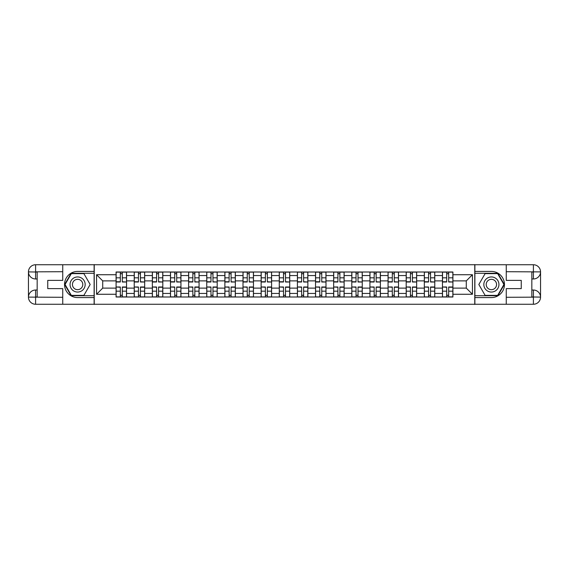 <?xml version="1.0" encoding="UTF-8"?>
<svg xmlns="http://www.w3.org/2000/svg" width="569" height="569" viewBox="0 0 569 569"><rect width="100%" height="100%" fill="white"/><g stroke="black" fill="none" stroke-linecap="round" stroke-linejoin="round"><path stroke-width="0.85" d="M59.596 304.259L509.404 304.259M509.404 264.741L59.596 264.741M134.22 296.997L134.22 275.552L126.546 275.552L126.546 296.997M126.546 275.552L126.546 272.003M134.22 275.552L134.22 272.003M144.675 272.003L144.675 296.997M152.35 296.997L152.35 272.003M162.812 272.003L162.812 296.997M170.48 296.997L170.48 272.003M180.942 272.003L180.942 296.997M188.609 296.997L188.609 272.003M199.072 272.003L199.072 296.997M206.746 296.997L206.746 272.003M217.202 272.003L217.202 296.997M224.876 296.997L224.876 272.003M235.338 272.003L235.338 296.997M243.006 296.997L243.006 272.003M253.468 272.003L253.468 296.997M261.135 296.997L261.135 272.003M271.598 272.003L271.598 296.997M279.272 296.997L279.272 272.003M289.728 272.003L289.728 296.997M297.402 296.997L297.402 272.003M307.865 272.003L307.865 296.997M315.532 296.997L315.532 272.003M325.994 272.003L325.994 296.997M333.662 296.997L333.662 272.003M344.124 272.003L344.124 296.997M351.798 296.997L351.798 272.003M362.254 272.003L362.254 296.997M369.928 296.997L369.928 272.003M380.391 272.003L380.391 296.997M388.058 296.997L388.058 272.003M398.52 272.003L398.52 296.997M406.188 296.997L406.188 272.003M416.65 272.003L416.65 296.997M424.325 296.997L424.325 272.003M434.78 272.003L434.78 296.997M442.454 296.997L442.454 272.003M442.454 288.106L434.78 288.106M424.325 288.106L416.65 288.106M406.188 288.106L398.52 288.106M388.058 288.106L380.391 288.106M369.928 288.106L362.254 288.106M351.798 288.106L344.124 288.106M333.662 288.106L325.994 288.106M315.532 288.106L307.865 288.106M297.402 288.106L289.728 288.106M279.272 288.106L271.598 288.106M261.135 288.106L253.468 288.106M243.006 288.106L235.338 288.106M224.876 288.106L217.202 288.106M206.746 288.106L199.072 288.106M188.609 288.106L180.942 288.106M170.48 288.106L162.812 288.106M152.35 288.106L144.675 288.106M134.22 288.106L126.546 288.106M442.454 280.894L434.78 280.894M424.325 280.894L416.65 280.894M406.188 280.894L398.52 280.894M388.058 280.894L380.391 280.894M369.928 280.894L362.254 280.894M351.798 280.894L344.124 280.894M333.662 280.894L325.994 280.894M315.532 280.894L307.865 280.894M297.402 280.894L289.728 280.894M279.272 280.894L271.598 280.894M261.135 280.894L253.468 280.894M243.006 280.894L235.338 280.894M224.876 280.894L217.202 280.894M206.746 280.894L199.072 280.894M188.609 280.894L180.942 280.894M170.48 280.894L162.812 280.894M152.35 280.894L144.675 280.894M134.22 280.894L126.546 280.894M102.719 288.106L116.083 288.106L116.083 280.894L102.719 280.894L102.719 288.106L96.559 294.265L96.559 274.735L116.083 274.735L116.083 280.894M452.917 280.894L452.917 288.106L466.281 288.106L466.281 280.894L452.917 280.894L452.917 272.003L116.083 272.003L116.083 274.735M452.917 274.735L472.441 274.735L472.441 294.265L452.917 294.265L452.917 288.106M116.083 288.106L116.083 296.997L452.917 296.997L452.917 294.265M116.083 294.265L96.559 294.265M474.766 304.436L474.766 264.564M94.234 304.436L94.234 264.564M122.307 295.254L120.329 295.254M120.329 273.746L122.307 273.746M140.436 295.254L138.459 295.254M138.459 273.746L140.436 273.746M158.566 295.254L156.589 295.254M156.589 273.746L158.566 273.746M176.696 295.254L174.726 295.254M174.726 273.746L176.696 273.746M194.833 295.254L192.855 295.254M192.855 273.746L194.833 273.746M212.962 295.254L210.985 295.254M210.985 273.746L212.962 273.746M231.092 295.254L229.115 295.254M229.115 273.746L231.092 273.746M249.222 295.254L247.252 295.254M247.252 273.746L249.222 273.746M267.359 295.254L265.382 295.254M265.382 273.746L267.359 273.746M285.489 295.254L283.511 295.254M283.511 273.746L285.489 273.746M303.618 295.254L301.641 295.254M301.641 273.746L303.618 273.746M321.748 295.254L319.778 295.254M319.778 273.746L321.748 273.746M339.885 295.254L337.908 295.254M337.908 273.746L339.885 273.746M358.015 295.254L356.038 295.254M356.038 273.746L358.015 273.746M376.145 295.254L374.167 295.254M374.167 273.746L376.145 273.746M394.274 295.254L392.304 295.254M392.304 273.746L394.274 273.746M412.411 295.254L410.434 295.254M410.434 273.746L412.411 273.746M430.541 295.254L428.564 295.254M428.564 273.746L430.541 273.746M448.671 295.254L446.693 295.254M446.693 273.746L448.671 273.746M96.559 274.735L102.719 280.894M466.281 288.106L472.441 294.265M466.281 280.894L472.441 274.735M122.307 281.755L126.489 282.004L122.307 282.004L122.307 272.124L126.489 272.124L124.163 272.124M126.489 281.755L126.489 272.124M120.329 273.632L122.307 273.632M123.992 272.124L116.147 272.124L116.147 282.004L120.329 282.004L120.329 272.124L118.644 272.124M120.329 287.245L116.147 286.996L120.329 286.996L120.329 296.876L116.147 296.876L118.466 296.876M116.147 287.245L116.147 296.876M122.307 295.368L120.329 295.368M118.644 296.876L126.489 296.876L126.489 286.996L122.307 286.996L122.307 296.876L123.992 296.876M140.436 281.755L144.618 282.004L140.436 282.004L140.436 272.124L144.618 272.124L142.293 272.124M144.618 281.755L144.618 272.124M138.459 273.632L140.436 273.632M142.122 272.124L134.277 272.124L134.277 282.004L138.459 282.004L138.459 272.124L136.773 272.124M158.566 281.755L162.748 282.004L158.566 282.004L158.566 272.124L162.748 272.124L160.43 272.124M162.748 281.755L162.748 272.124M156.589 273.632L158.566 273.632M160.252 272.124L152.407 272.124L152.407 282.004L156.589 282.004L156.589 272.124L154.903 272.124M37.17 278.981L35.598 278.981A7.148 7.148 0 0 1 28.45 271.89A7.148 7.148 0 0 1 35.598 264.741L94.12 264.741L94.12 271.427L77.612 271.427A13.073 13.073 0 0 0 64.539 284.5A13.073 13.073 0 0 0 77.612 297.573L94.12 297.573L94.12 304.259L35.598 304.259A7.148 7.148 0 0 1 28.45 297.11A7.148 7.148 0 0 1 35.598 290.019L37.17 290.019M94.12 297.573L94.12 271.427M62.739 264.741L62.739 280.375L47.746 280.375L47.746 288.625L62.739 288.625L62.739 304.259M35.598 278.981A7.148 7.148 0 0 1 28.45 271.89L35.598 272.003L35.598 278.981A7.148 7.148 0 0 1 28.45 271.89L28.45 297.11L62.739 297.288M35.598 297.288L35.598 304.259A7.148 7.148 0 0 1 28.45 297.11A7.148 7.148 0 0 1 35.598 290.019L35.598 296.997L37.17 296.997L37.17 272.003L35.598 272.003M94.12 273.284L71.139 273.284L64.66 284.5L71.139 295.716L94.12 295.716M531.83 290.019L533.402 290.019A7.148 7.148 0 0 1 540.55 297.11A7.148 7.148 0 0 1 533.402 304.259L474.88 304.259L474.88 297.573L491.388 297.573A13.073 13.073 0 0 0 504.461 284.5A13.073 13.073 0 0 0 491.388 271.427L474.88 271.427L474.88 264.741L533.402 264.741A7.148 7.148 0 0 1 540.55 271.89A7.148 7.148 0 0 1 533.402 278.981L531.83 278.981M474.88 271.427L474.88 297.573M506.261 304.259L506.261 288.625L521.254 288.625L521.254 280.375L506.261 280.375L506.261 264.741M533.402 290.019A7.148 7.148 0 0 1 540.55 297.11L533.402 296.997L533.402 290.019A7.148 7.148 0 0 1 540.55 297.11L540.55 271.89L506.261 271.712M533.402 271.712L533.402 264.741A7.148 7.148 0 0 1 540.55 271.89A7.148 7.148 0 0 1 533.402 278.981L533.402 272.003L531.83 272.003L531.83 296.997L533.402 296.997M474.88 295.716L497.861 295.716L504.34 284.5L497.861 273.284L474.88 273.284M70.058 284.5A7.553 7.553 0 0 0 77.612 292.053A7.553 7.553 0 0 0 85.172 284.5A7.553 7.553 0 0 0 77.612 276.947A7.553 7.553 0 0 0 70.058 284.5M72.441 284.5A5.171 5.171 0 0 0 77.612 289.671A5.171 5.171 0 0 0 82.79 284.5A5.171 5.171 0 0 0 77.612 279.329A5.171 5.171 0 0 0 72.441 284.5M83.892 273.632L90.165 284.5L83.892 295.368L71.338 295.368L65.065 284.5L71.338 273.632L83.892 273.632M483.828 284.5A7.553 7.553 0 0 0 491.388 292.053A7.553 7.553 0 0 0 498.942 284.5A7.553 7.553 0 0 0 491.388 276.947A7.553 7.553 0 0 0 483.828 284.5M486.211 284.5A5.171 5.171 0 0 0 491.388 289.671A5.171 5.171 0 0 0 496.559 284.5A5.171 5.171 0 0 0 491.388 279.329A5.171 5.171 0 0 0 486.211 284.5M497.662 273.632L503.935 284.5L497.662 295.368L485.108 295.368L478.835 284.5L485.108 273.632L497.662 273.632M138.459 287.245L134.277 286.996L138.459 286.996L138.459 296.876L134.277 296.876L136.603 296.876M134.277 287.245L134.277 296.876M140.436 295.368L138.459 295.368M136.773 296.876L144.618 296.876L144.618 286.996L140.436 286.996L140.436 296.876L142.122 296.876M156.589 287.245L152.407 286.996L156.589 286.996L156.589 296.876L152.407 296.876L154.732 296.876M152.407 287.245L152.407 296.876M158.566 295.368L156.589 295.368M154.903 296.876L162.748 296.876L162.748 286.996L158.566 286.996L158.566 296.876L160.252 296.876M176.696 281.755L180.885 282.004L176.696 282.004L176.696 272.124L180.885 272.124L178.559 272.124M180.885 281.755L180.885 272.124M174.726 273.632L176.696 273.632M178.382 272.124L170.536 272.124L170.536 282.004L174.726 282.004L174.726 272.124L173.04 272.124M194.833 281.755L199.015 282.004L194.833 282.004L194.833 272.124L199.015 272.124L196.689 272.124M199.015 281.755L199.015 272.124M192.855 273.632L194.833 273.632M196.518 272.124L188.673 272.124L188.673 282.004L192.855 282.004L192.855 272.124L191.17 272.124M212.962 281.755L217.145 282.004L212.962 282.004L212.962 272.124L217.145 272.124L214.819 272.124M217.145 281.755L217.145 272.124M210.985 273.632L212.962 273.632M214.648 272.124L206.803 272.124L206.803 282.004L210.985 282.004L210.985 272.124L209.3 272.124M174.726 287.245L170.536 286.996L174.726 286.996L174.726 296.876L170.536 296.876L172.862 296.876M170.536 287.245L170.536 296.876M176.696 295.368L174.726 295.368M173.04 296.876L180.885 296.876L180.885 286.996L176.696 286.996L176.696 296.876L178.382 296.876M192.855 287.245L188.673 286.996L192.855 286.996L192.855 296.876L188.673 296.876L190.992 296.876M188.673 287.245L188.673 296.876M194.833 295.368L192.855 295.368M191.17 296.876L199.015 296.876L199.015 286.996L194.833 286.996L194.833 296.876L196.518 296.876M210.985 287.245L206.803 286.996L210.985 286.996L210.985 296.876L206.803 296.876L209.129 296.876M206.803 287.245L206.803 296.876M212.962 295.368L210.985 295.368M209.3 296.876L217.145 296.876L217.145 286.996L212.962 286.996L212.962 296.876L214.648 296.876M231.092 281.755L235.274 282.004L231.092 282.004L231.092 272.124L235.274 272.124L232.956 272.124M235.274 281.755L235.274 272.124M229.115 273.632L231.092 273.632M232.778 272.124L224.933 272.124L224.933 282.004L229.115 282.004L229.115 272.124L227.429 272.124M229.115 287.245L224.933 286.996L229.115 286.996L229.115 296.876L224.933 296.876L227.259 296.876M224.933 287.245L224.933 296.876M231.092 295.368L229.115 295.368M227.429 296.876L235.274 296.876L235.274 286.996L231.092 286.996L231.092 296.876L232.778 296.876M249.222 281.755L253.411 282.004L249.222 282.004L249.222 272.124L253.411 272.124L251.085 272.124M253.411 281.755L253.411 272.124M247.252 273.632L249.222 273.632M250.908 272.124L243.063 272.124L243.063 282.004L247.252 282.004L247.252 272.124L245.566 272.124M247.252 287.245L243.063 286.996L247.252 286.996L247.252 296.876L243.063 296.876L245.388 296.876M243.063 287.245L243.063 296.876M249.222 295.368L247.252 295.368M245.566 296.876L253.411 296.876L253.411 286.996L249.222 286.996L249.222 296.876L250.908 296.876M267.359 281.755L271.541 282.004L267.359 282.004L267.359 272.124L271.541 272.124L269.215 272.124M271.541 281.755L271.541 272.124M265.382 273.632L267.359 273.632M269.045 272.124L261.199 272.124L261.199 282.004L265.382 282.004L265.382 272.124L263.696 272.124M265.382 287.245L261.199 286.996L265.382 286.996L265.382 296.876L261.199 296.876L263.518 296.876M261.199 287.245L261.199 296.876M267.359 295.368L265.382 295.368M263.696 296.876L271.541 296.876L271.541 286.996L267.359 286.996L267.359 296.876L269.045 296.876M285.489 281.755L289.671 282.004L285.489 282.004L285.489 272.124L289.671 272.124L287.345 272.124M289.671 281.755L289.671 272.124M283.511 273.632L285.489 273.632M287.174 272.124L279.329 272.124L279.329 282.004L283.511 282.004L283.511 272.124L281.826 272.124M283.511 287.245L279.329 286.996L283.511 286.996L283.511 296.876L279.329 296.876L281.655 296.876M279.329 287.245L279.329 296.876M285.489 295.368L283.511 295.368M281.826 296.876L289.671 296.876L289.671 286.996L285.489 286.996L285.489 296.876L287.174 296.876M303.618 281.755L307.801 282.004L303.618 282.004L303.618 272.124L307.801 272.124L305.482 272.124M307.801 281.755L307.801 272.124M301.641 273.632L303.618 273.632M305.304 272.124L297.459 272.124L297.459 282.004L301.641 282.004L301.641 272.124L299.955 272.124M301.641 287.245L297.459 286.996L301.641 286.996L301.641 296.876L297.459 296.876L299.785 296.876M297.459 287.245L297.459 296.876M303.618 295.368L301.641 295.368M299.955 296.876L307.801 296.876L307.801 286.996L303.618 286.996L303.618 296.876L305.304 296.876M321.748 281.755L325.937 282.004L321.748 282.004L321.748 272.124L325.937 272.124L323.612 272.124M325.937 281.755L325.937 272.124M319.778 273.632L321.748 273.632M323.434 272.124L315.589 272.124L315.589 282.004L319.778 282.004L319.778 272.124L318.092 272.124M319.778 287.245L315.589 286.996L319.778 286.996L319.778 296.876L315.589 296.876L317.915 296.876M315.589 287.245L315.589 296.876M321.748 295.368L319.778 295.368M318.092 296.876L325.937 296.876L325.937 286.996L321.748 286.996L321.748 296.876L323.434 296.876M339.885 281.755L344.067 282.004L339.885 282.004L339.885 272.124L344.067 272.124L341.741 272.124M344.067 281.755L344.067 272.124M337.908 273.632L339.885 273.632M341.571 272.124L333.726 272.124L333.726 282.004L337.908 282.004L337.908 272.124L336.222 272.124M337.908 287.245L333.726 286.996L337.908 286.996L337.908 296.876L333.726 296.876L336.044 296.876M333.726 287.245L333.726 296.876M339.885 295.368L337.908 295.368M336.222 296.876L344.067 296.876L344.067 286.996L339.885 286.996L339.885 296.876L341.571 296.876M358.015 281.755L362.197 282.004L358.015 282.004L358.015 272.124L362.197 272.124L359.871 272.124M362.197 281.755L362.197 272.124M356.038 273.632L358.015 273.632M359.7 272.124L351.855 272.124L351.855 282.004L356.038 282.004L356.038 272.124L354.352 272.124M356.038 287.245L351.855 286.996L356.038 286.996L356.038 296.876L351.855 296.876L354.181 296.876M351.855 287.245L351.855 296.876M358.015 295.368L356.038 295.368M354.352 296.876L362.197 296.876L362.197 286.996L358.015 286.996L358.015 296.876L359.7 296.876M376.145 281.755L380.327 282.004L376.145 282.004L376.145 272.124L380.327 272.124L378.008 272.124M380.327 281.755L380.327 272.124M374.167 273.632L376.145 273.632M377.83 272.124L369.985 272.124L369.985 282.004L374.167 282.004L374.167 272.124L372.482 272.124M374.167 287.245L369.985 286.996L374.167 286.996L374.167 296.876L369.985 296.876L372.311 296.876M369.985 287.245L369.985 296.876M376.145 295.368L374.167 295.368M372.482 296.876L380.327 296.876L380.327 286.996L376.145 286.996L376.145 296.876L377.83 296.876M394.274 281.755L398.464 282.004L394.274 282.004L394.274 272.124L398.464 272.124L396.138 272.124M398.464 281.755L398.464 272.124M392.304 273.632L394.274 273.632M395.96 272.124L388.115 272.124L388.115 282.004L392.304 282.004L392.304 272.124L390.619 272.124M392.304 287.245L388.115 286.996L392.304 286.996L392.304 296.876L388.115 296.876L390.441 296.876M388.115 287.245L388.115 296.876M394.274 295.368L392.304 295.368M390.619 296.876L398.464 296.876L398.464 286.996L394.274 286.996L394.274 296.876L395.96 296.876M412.411 281.755L416.593 282.004L412.411 282.004L412.411 272.124L416.593 272.124L414.268 272.124M416.593 281.755L416.593 272.124M410.434 273.632L412.411 273.632M414.097 272.124L406.252 272.124L406.252 282.004L410.434 282.004L410.434 272.124L408.748 272.124M410.434 287.245L406.252 286.996L410.434 286.996L410.434 296.876L406.252 296.876L408.57 296.876M406.252 287.245L406.252 296.876M412.411 295.368L410.434 295.368M408.748 296.876L416.593 296.876L416.593 286.996L412.411 286.996L412.411 296.876L414.097 296.876M430.541 281.755L434.723 282.004L430.541 282.004L430.541 272.124L434.723 272.124L432.397 272.124M434.723 281.755L434.723 272.124M428.564 273.632L430.541 273.632M432.227 272.124L424.382 272.124L424.382 282.004L428.564 282.004L428.564 272.124L426.878 272.124M428.564 287.245L424.382 286.996L428.564 286.996L428.564 296.876L424.382 296.876L426.707 296.876M424.382 287.245L424.382 296.876M430.541 295.368L428.564 295.368M426.878 296.876L434.723 296.876L434.723 286.996L430.541 286.996L430.541 296.876L432.227 296.876M448.671 281.755L452.853 282.004L448.671 282.004L448.671 272.124L452.853 272.124L450.534 272.124M452.853 281.755L452.853 272.124M446.693 273.632L448.671 273.632M450.356 272.124L442.511 272.124L442.511 282.004L446.693 282.004L446.693 272.124L445.008 272.124M446.693 287.245L442.511 286.996L446.693 286.996L446.693 296.876L442.511 296.876L444.837 296.876M442.511 287.245L442.511 296.876M448.671 295.368L446.693 295.368M445.008 296.876L452.853 296.876L452.853 286.996L448.671 286.996L448.671 296.876L450.356 296.876M424.325 275.552L416.65 275.552M406.188 275.552L398.52 275.552M388.058 275.552L380.391 275.552M369.928 275.552L362.254 275.552M351.798 275.552L344.124 275.552M333.662 275.552L325.994 275.552M315.532 275.552L307.865 275.552M297.402 275.552L289.728 275.552M279.272 275.552L271.598 275.552M261.135 275.552L253.468 275.552M243.006 275.552L235.338 275.552M224.876 275.552L217.202 275.552M206.746 275.552L199.072 275.552M188.609 275.552L180.942 275.552M170.48 275.552L162.812 275.552M152.35 275.552L144.675 275.552M442.454 275.552L434.78 275.552M424.325 293.448L416.65 293.448M406.188 293.448L398.52 293.448M388.058 293.448L380.391 293.448M369.928 293.448L362.254 293.448M351.798 293.448L344.124 293.448M333.662 293.448L325.994 293.448M315.532 293.448L307.865 293.448M297.402 293.448L289.728 293.448M279.272 293.448L271.598 293.448M261.135 293.448L253.468 293.448M243.006 293.448L235.338 293.448M224.876 293.448L217.202 293.448M206.746 293.448L199.072 293.448M188.609 293.448L180.942 293.448M170.48 293.448L162.812 293.448M152.35 293.448L144.675 293.448M134.22 293.448L126.546 293.448M442.454 293.448L434.78 293.448M122.307 277.828L126.489 277.828M116.147 281.755L120.329 281.755M116.147 277.828L120.329 277.828M120.329 291.172L116.147 291.172M126.489 287.245L122.307 287.245M126.489 291.172L122.307 291.172M140.436 277.828L144.618 277.828M134.277 281.755L138.459 281.755M134.277 277.828L138.459 277.828M158.566 277.828L162.748 277.828M152.407 281.755L156.589 281.755M152.407 277.828L156.589 277.828M62.739 271.712L35.427 271.84M28.45 297.11A7.148 7.148 0 0 1 35.598 290.019M28.45 271.89A7.148 7.148 0 0 1 35.598 264.741L35.598 271.712M506.261 297.288L533.573 297.16M540.55 271.89A7.148 7.148 0 0 1 533.402 278.981M540.55 297.11A7.148 7.148 0 0 1 533.402 304.259L533.402 297.288M138.459 291.172L134.277 291.172M144.618 287.245L140.436 287.245M144.618 291.172L140.436 291.172M156.589 291.172L152.407 291.172M162.748 287.245L158.566 287.245M162.748 291.172L158.566 291.172M176.696 277.828L180.885 277.828M170.536 281.755L174.726 281.755M170.536 277.828L174.726 277.828M194.833 277.828L199.015 277.828M188.673 281.755L192.855 281.755M188.673 277.828L192.855 277.828M212.962 277.828L217.145 277.828M206.803 281.755L210.985 281.755M206.803 277.828L210.985 277.828M174.726 291.172L170.536 291.172M180.885 287.245L176.696 287.245M180.885 291.172L176.696 291.172M192.855 291.172L188.673 291.172M199.015 287.245L194.833 287.245M199.015 291.172L194.833 291.172M210.985 291.172L206.803 291.172M217.145 287.245L212.962 287.245M217.145 291.172L212.962 291.172M231.092 277.828L235.274 277.828M224.933 281.755L229.115 281.755M224.933 277.828L229.115 277.828M229.115 291.172L224.933 291.172M235.274 287.245L231.092 287.245M235.274 291.172L231.092 291.172M249.222 277.828L253.411 277.828M243.063 281.755L247.252 281.755M243.063 277.828L247.252 277.828M247.252 291.172L243.063 291.172M253.411 287.245L249.222 287.245M253.411 291.172L249.222 291.172M267.359 277.828L271.541 277.828M261.199 281.755L265.382 281.755M261.199 277.828L265.382 277.828M265.382 291.172L261.199 291.172M271.541 287.245L267.359 287.245M271.541 291.172L267.359 291.172M285.489 277.828L289.671 277.828M279.329 281.755L283.511 281.755M279.329 277.828L283.511 277.828M283.511 291.172L279.329 291.172M289.671 287.245L285.489 287.245M289.671 291.172L285.489 291.172M303.618 277.828L307.801 277.828M297.459 281.755L301.641 281.755M297.459 277.828L301.641 277.828M301.641 291.172L297.459 291.172M307.801 287.245L303.618 287.245M307.801 291.172L303.618 291.172M321.748 277.828L325.937 277.828M315.589 281.755L319.778 281.755M315.589 277.828L319.778 277.828M319.778 291.172L315.589 291.172M325.937 287.245L321.748 287.245M325.937 291.172L321.748 291.172M339.885 277.828L344.067 277.828M333.726 281.755L337.908 281.755M333.726 277.828L337.908 277.828M337.908 291.172L333.726 291.172M344.067 287.245L339.885 287.245M344.067 291.172L339.885 291.172M358.015 277.828L362.197 277.828M351.855 281.755L356.038 281.755M351.855 277.828L356.038 277.828M356.038 291.172L351.855 291.172M362.197 287.245L358.015 287.245M362.197 291.172L358.015 291.172M376.145 277.828L380.327 277.828M369.985 281.755L374.167 281.755M369.985 277.828L374.167 277.828M374.167 291.172L369.985 291.172M380.327 287.245L376.145 287.245M380.327 291.172L376.145 291.172M394.274 277.828L398.464 277.828M388.115 281.755L392.304 281.755M388.115 277.828L392.304 277.828M392.304 291.172L388.115 291.172M398.464 287.245L394.274 287.245M398.464 291.172L394.274 291.172M412.411 277.828L416.593 277.828M406.252 281.755L410.434 281.755M406.252 277.828L410.434 277.828M410.434 291.172L406.252 291.172M416.593 287.245L412.411 287.245M416.593 291.172L412.411 291.172M430.541 277.828L434.723 277.828M424.382 281.755L428.564 281.755M424.382 277.828L428.564 277.828M428.564 291.172L424.382 291.172M434.723 287.245L430.541 287.245M434.723 291.172L430.541 291.172M448.671 277.828L452.853 277.828M442.511 281.755L446.693 281.755M442.511 277.828L446.693 277.828M446.693 291.172L442.511 291.172M452.853 287.245L448.671 287.245M452.853 291.172L448.671 291.172"/></g></svg>
